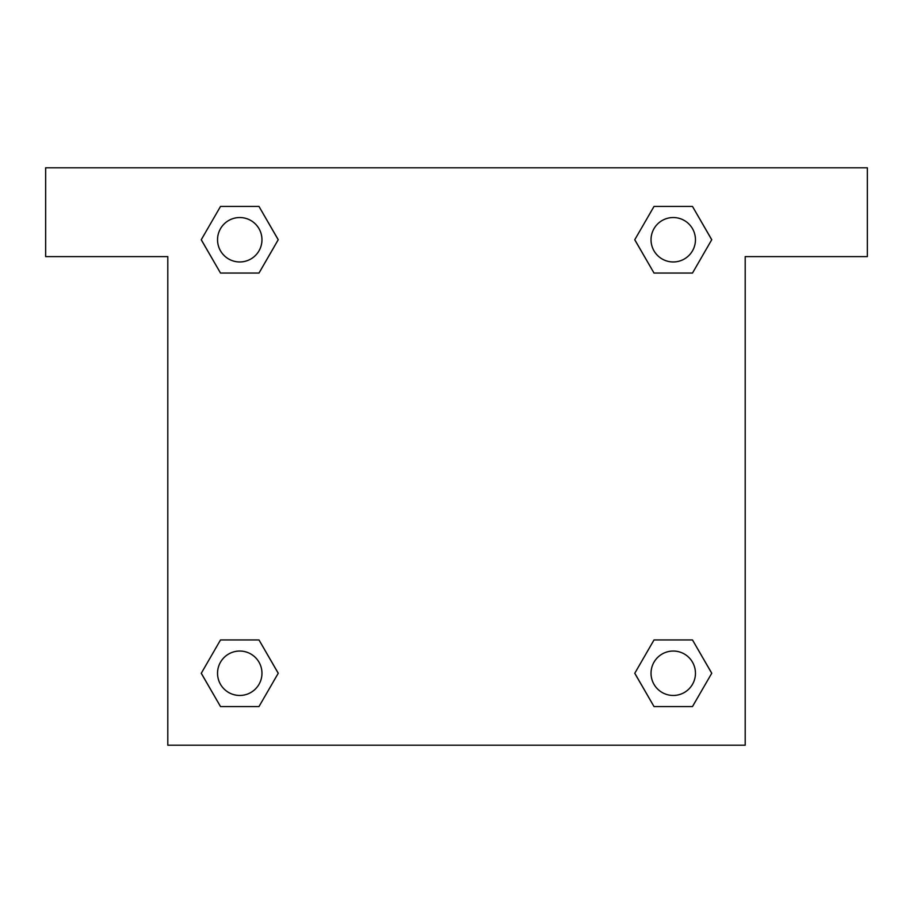 <?xml version="1.0" encoding="UTF-8"?>
<svg xmlns="http://www.w3.org/2000/svg" width="913" height="913" viewBox="0 0 913 913"><rect width="100%" height="100%" fill="white"/><g stroke="black" fill="none" stroke-linecap="round" stroke-linejoin="round"><path stroke-width="1.37" d="M664.858 273.055L692.488 273.055L654.016 273.055L634.74 239.777L654.016 206.441L692.488 206.441L711.718 239.754L692.488 273.055L654.016 273.055L664.858 273.055L654.016 273.055L639.226 247.514A277.598 277.598 0 0 1 639.317 247.594M654.016 706.559L692.488 706.559L654.016 706.559L634.786 673.246L654.016 639.945L692.488 639.945L711.763 673.223L692.488 706.559L654.016 706.559L634.74 673.28M248.142 273.055L220.512 273.055L258.984 273.055L220.512 273.055L201.237 239.777L220.512 206.441L258.984 206.441L278.214 239.754L258.984 273.055L248.142 273.055L258.984 273.055L273.774 247.514M248.142 639.945L220.512 639.945L258.984 639.945L278.26 673.223L258.984 706.559L220.512 706.559L201.282 673.246L220.512 639.945L258.984 639.945L248.142 639.945L258.984 639.945L273.774 665.486A277.598 277.598 0 0 1 273.683 665.406M867.35 167.798L45.65 167.798L45.65 256.621L167.798 256.621L167.798 745.202L745.202 745.202L745.202 256.621L867.35 256.621L867.35 167.798M258.984 206.441L220.512 206.441L258.984 206.441L278.26 239.72M220.512 706.559L258.984 706.559L220.512 706.559L201.237 673.28M692.488 206.441L654.016 206.441L692.488 206.441L711.763 239.72M692.488 639.945L654.016 639.945L692.488 639.945L711.718 673.246M695.455 673.246A22.209 22.209 0 0 0 662.142 654.016A22.209 22.209 0 0 0 662.142 692.488A22.209 22.209 0 0 0 695.455 673.246M258.984 639.945L278.214 673.246M261.963 673.246A22.209 22.209 0 0 0 228.649 654.016A22.209 22.209 0 0 0 228.649 692.488A22.209 22.209 0 0 0 261.963 673.246M654.016 273.055L634.786 239.754M695.455 239.754A22.209 22.209 0 0 0 662.142 220.512A22.209 22.209 0 0 0 662.142 258.984A22.209 22.209 0 0 0 695.455 239.754M220.512 273.055L201.282 239.754M261.963 239.754A22.209 22.209 0 0 0 228.649 220.512A22.209 22.209 0 0 0 228.649 258.984A22.209 22.209 0 0 0 261.963 239.754M654.016 639.945L664.858 639.945"/></g></svg>
